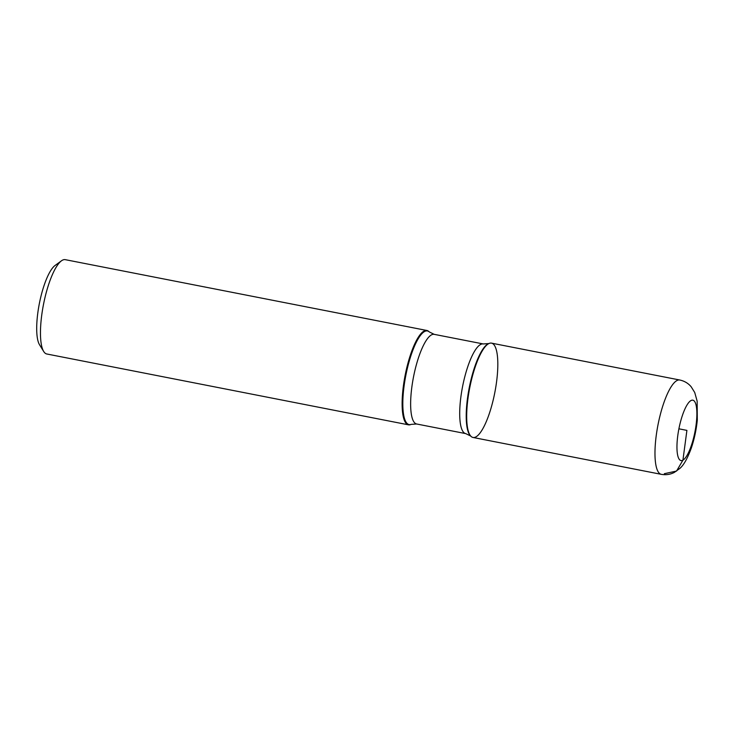 <?xml version="1.0" encoding="UTF-8"?>
<svg xmlns="http://www.w3.org/2000/svg" width="734" height="734" viewBox="0 0 734 734"><rect width="100%" height="100%" fill="white"/><g stroke="black" fill="none" stroke-linecap="round" stroke-linejoin="round"><path stroke-width="1.1" d="M423.894 331.135A48.059 12.762 -78.9 0 1 426.922 330.493A48.059 12.762 -78.9 0 1 428.794 331.474L429.298 331.933A47.701 12.671 -78.9 0 0 424.426 331.594A47.701 12.671 -78.9 0 0 404.315 384.332A47.701 12.671 -78.9 0 0 411.196 424.371L410.554 424.61A48.059 12.762 -78.9 0 1 408.443 424.821A48.059 12.762 -78.9 0 1 404.205 380.515A48.059 12.762 -78.9 0 1 423.894 331.135M426.922 330.493L65.271 259.662A48.059 12.762 101.1 0 0 62.234 260.304A48.059 12.762 101.1 0 0 61.463 260.809A48.059 12.762 101.1 0 0 43.508 304.371A48.059 12.762 101.1 0 0 43.701 351.494A48.059 12.762 101.1 0 0 46.792 353.99L408.443 424.821M476.045 436.822A48.059 12.762 101.1 0 0 496.312 383.689A48.059 12.762 101.1 0 0 489.376 343.347A48.059 12.762 101.1 0 0 469.723 387.846A48.059 12.762 101.1 0 0 471.136 436.473A48.059 12.762 101.1 0 0 476.045 436.822M43.701 351.494L39.526 344.741A42.003 11.157 -78.9 0 1 39.352 303.564A42.003 11.157 -78.9 0 1 55.05 265.488L61.463 260.809M661.297 474.338L473.008 437.464A48.059 12.762 -78.9 0 1 468.769 393.158A48.059 12.762 -78.9 0 1 488.459 343.778A48.059 12.762 -78.9 0 1 491.486 343.136L679.776 380.01C684.418 381.01 688.208 383.258 691.153 386.745L694.722 392.488L697.153 401.168L697.3 420.142C696.282 430.032 694.236 439.492 691.144 448.52C687.428 458.576 683.675 465.2 679.877 468.393L674.381 472.384C670.335 474.503 665.977 475.155 661.297 474.338A48.059 12.762 -78.9 0 1 657.058 430.032A48.059 12.762 -78.9 0 1 676.748 380.652A48.059 12.762 -78.9 0 1 679.776 380.01M678.895 428.812L686.905 430.381L682.932 460.154L676.564 471.054L664.334 473.696M489.376 343.347L488.743 343.576A47.701 12.671 101.1 0 0 487.826 344.007A47.701 12.671 101.1 0 0 468.943 389.286A47.701 12.671 101.1 0 0 470.641 436.014L471.136 436.473M416.655 423.995L465.723 433.611A45.673 12.129 -78.9 0 1 461.686 391.497A45.673 12.129 -78.9 0 1 480.403 344.567A45.673 12.129 -78.9 0 1 483.284 343.952L434.207 334.346A45.673 12.129 101.1 0 0 431.326 334.952A45.673 12.129 101.1 0 0 412.618 381.891A45.673 12.129 101.1 0 0 416.655 423.995L411.196 424.371M690.877 400.608A30.764 8.166 101.1 0 0 677.014 449.777A30.764 8.166 101.1 0 0 692.832 440.758A30.764 8.166 101.1 0 0 690.877 400.608M434.207 334.346L429.298 331.933M488.743 343.576L483.284 343.952M465.723 433.611L470.641 436.014"/></g></svg>
